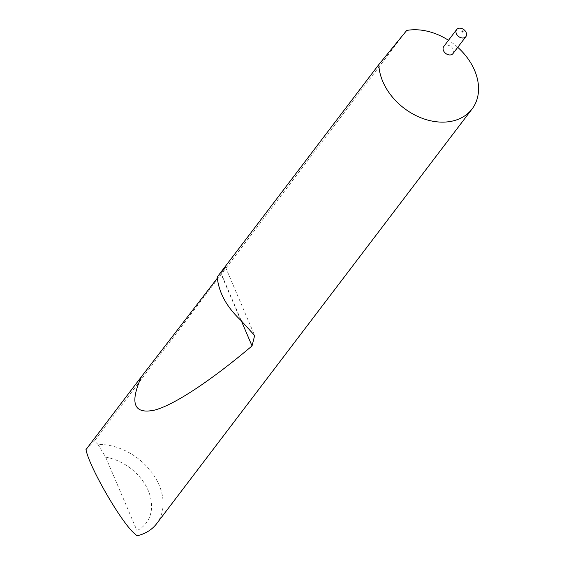 <?xml version="1.0" encoding="UTF-8"?>
<svg xmlns="http://www.w3.org/2000/svg" width="564" height="564" viewBox="0 0 564 564"><rect width="100%" height="100%" fill="white"/><g stroke="black" fill="none" stroke-linecap="round" stroke-linejoin="round"><path stroke-width="0.42" stroke-dasharray="2.82 2.11" d="M453.012 53.559A5.816 4.329 37.3 0 0 452.349 47.905A5.816 4.329 37.3 0 0 446.3 45.148A5.816 4.329 37.3 0 0 443.755 46.516M156.637 523.688A54.539 40.594 37.3 0 0 151.935 472.618A54.539 40.594 37.3 0 0 98.037 444.495L94.484 440.935L406.707 30.449M457.749 47.334A54.539 40.594 37.3 0 0 448.493 40.291M85.989 449.579L94.484 440.935M217.21 277.051L220.594 272.955C226.876 265.39 227.038 265.51 221.067 273.321L217.309 278.207M240.772 320.26L220.594 272.955C226.876 265.39 227.038 265.51 221.067 273.321L241.286 320.726M98.037 444.495L105.665 457.164L136.989 530.611L136.989 535.8M105.665 457.164A45.811 34.101 -142.7 0 1 148.247 490.595A45.811 34.101 -142.7 0 1 136.989 530.611M225.537 267.237L254.667 335.531"/><path stroke-width="0.85" d="M462.283 30.992A0.585 0.43 37.3 0 0 462.706 31.972A0.585 0.43 37.3 0 0 462.283 30.992M459.188 28.2A5.816 4.329 37.3 0 0 456.643 29.568A5.816 4.329 37.3 0 0 457.305 35.229A5.816 4.329 37.3 0 0 463.361 37.978A5.816 4.329 37.3 0 0 465.899 36.611A5.816 4.329 37.3 0 0 465.237 30.957A5.816 4.329 37.3 0 0 459.188 28.2M456.643 29.568L443.755 46.516A5.816 4.329 37.3 0 0 444.418 52.17A5.816 4.329 37.3 0 0 450.467 54.927A5.816 4.329 37.3 0 0 453.012 53.559L465.899 36.611M448.493 40.291A54.539 40.594 37.3 0 0 409.126 30.082A54.539 40.594 37.3 0 0 406.707 30.449L378.832 64.571A54.539 40.594 37.3 0 0 448.246 121.789A54.539 40.594 37.3 0 0 472.096 108.951A54.539 40.594 37.3 0 0 457.749 47.334M378.832 64.571L217.21 277.051C218.747 292.533 226.601 306.936 240.772 320.26L254.66 335.531L252.037 345.936C213.685 378.381 175.496 404.585 154.564 410.113C133.816 414.526 129.466 403.359 141.493 376.604L85.989 449.579C89.14 467.02 122.05 523.766 134.845 533.819L136.989 535.8A54.539 40.594 37.3 0 0 156.637 523.688L472.096 108.951M217.309 278.207L141.493 376.604M241.286 320.726L252.037 345.936"/></g></svg>
